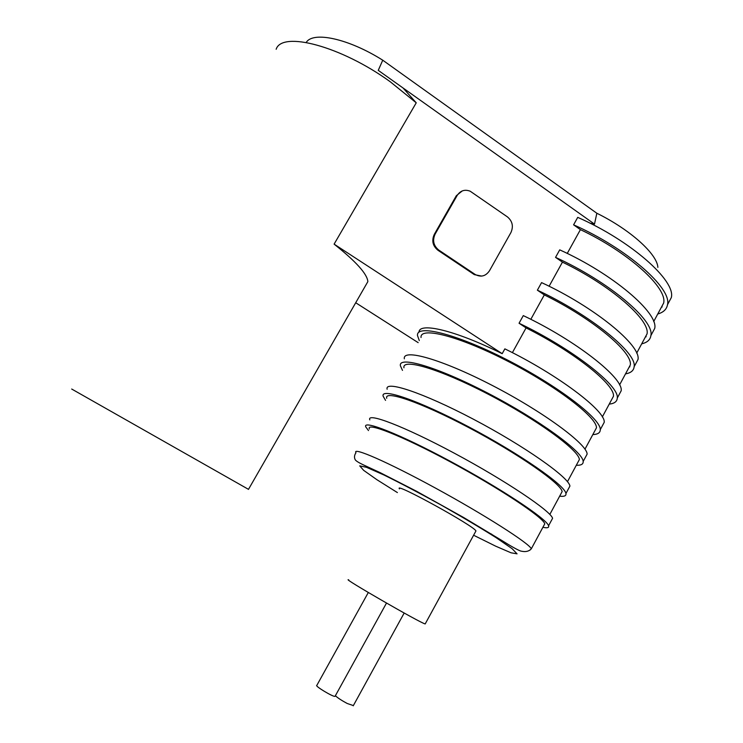 <?xml version="1.0" encoding="UTF-8"?>
<svg xmlns="http://www.w3.org/2000/svg" width="743" height="743" viewBox="0 0 743 743"><rect width="100%" height="100%" fill="white"/><g stroke="black" fill="none" stroke-linecap="round" stroke-linejoin="round"><path stroke-width="1.11" d="M425.321 623.693L425.191 623.934C421.105 623.461 339.709 576.512 348.746 579.874M475.669 531.468L475.947 530.948C474.34 526.025 392.898 481.306 399.465 488.875M355.711 302.745L418.16 342.634M462.267 190.923L456.313 195.725L434.284 234.379C431.488 240.648 432.705 245.942 437.943 250.261L474.313 274.622L481.668 276.09M589.831 223.104L594.493 224.098L403.031 87.971L416.238 102.813L334.109 244.131L502.194 353.677L504.859 348.866C557.659 374.537 605.944 411.093 604.208 422.349L600.288 429.64C600.929 418.69 557.287 385.329 506.299 359.426C455.338 333.412 416.117 324.078 417.492 335.548L419.303 340.6M611.257 400.356L613.439 396.298C615.334 384.92 574.432 352.052 526.072 327.904L512.382 352.656M526.072 327.904L519.06 323.242L523.286 315.608C576.169 340.666 623.674 378.159 621.167 390.818L617.275 398.062C619.606 385.719 571.915 348.439 519.06 323.242M627.816 369.605L630.296 364.999C632.887 352.349 592.691 318.598 544.322 294.897L530.818 319.323M544.322 294.897L537.375 290.179L541.573 282.609C594.521 307.063 641.265 345.476 637.996 359.528L634.132 366.708C637.225 352.981 590.304 314.772 537.375 290.179M644.255 339.068L647.032 333.923C650.301 320.029 610.802 285.414 562.442 262.14L549.105 286.25M562.442 262.14L555.55 257.375L559.72 249.862C612.734 273.721 658.725 313.035 654.713 328.452L650.877 335.585C654.722 320.484 608.554 281.374 555.55 257.375M660.583 308.744L663.638 303.07C667.585 287.95 628.782 252.481 580.413 229.633L567.253 253.428M580.413 229.633L573.596 224.823L577.729 217.365C630.807 240.639 676.056 280.835 671.31 297.609L667.493 304.695C672.081 288.228 626.665 248.236 573.596 224.823M594.493 224.098L596.843 213.25L382.747 60.202L378.252 70.353L403.031 87.971M657.871 267.378C657.258 254.143 630.343 229.708 596.843 213.25M306.246 42.444C312.979 31.03 348.551 38.552 382.747 60.202M276.155 49.27C281.922 30.732 340.898 45.982 390.27 81.776L416.238 102.813M71.69 389.035L248.487 489.349M334.109 244.131C356.036 261.536 367.283 274.028 367.85 281.625L365.324 286.018M418.996 332.167C418.978 321.97 454.92 330.161 502.194 353.677M661.437 307.165L662.162 306.933M668.059 303.646L671.31 297.609M657.759 314.001C663.462 312.366 666.703 309.264 667.493 304.695M645.398 336.941L646.159 336.746M651.76 333.941L654.713 328.452M641.692 343.833C647.218 342.551 650.283 339.811 650.877 335.585M629.256 366.94L629.906 366.801M635.349 364.46L637.996 359.528M625.522 373.868C630.872 372.958 633.742 370.571 634.132 366.708M618.817 395.192L621.167 390.818M609.232 404.118C614.396 403.57 617.08 401.554 617.275 398.062M602.164 426.138L604.208 422.349M592.821 434.59C597.809 434.404 600.298 432.76 600.288 429.64M594.576 431.339L596.462 427.819C597.066 417.297 555.188 385.311 506.336 360.485C457.502 335.539 419.739 326.493 421.04 337.517M585.4 457.316L587.128 454.103C587.193 444.212 542.966 411.566 491.977 385.292C441.026 358.925 402.39 348.337 404.341 358.823M576.299 465.267C581.11 465.462 583.394 464.189 583.171 461.449C583.069 451.874 538.666 419.451 487.687 393.066C436.726 366.587 398.267 355.618 400.393 365.807L402.492 370.376M577.775 462.536L579.364 459.583C579.234 450.369 536.641 419.284 487.798 393.994C438.964 368.612 401.926 357.996 403.951 367.794M568.506 488.718L569.918 486.098C569.222 477.6 524.233 445.902 473.254 419.136C422.303 392.295 384.428 380.054 387.14 389.248M559.665 496.166C564.281 496.742 566.37 495.85 565.934 493.491C565.061 485.318 519.905 453.843 468.926 426.965C417.965 400.013 380.277 387.391 383.165 396.288L385.552 400.366M560.854 493.965L562.135 491.578C561.271 483.712 517.955 453.527 469.112 427.773C420.278 401.935 383.973 389.731 386.731 398.285M551.492 520.351L552.578 518.326C551.111 511.24 505.351 480.498 454.391 453.239C403.43 425.925 366.336 412.003 369.819 419.888M542.91 527.289C547.331 528.254 549.216 527.753 548.566 525.775C546.922 519.023 500.986 488.504 450.026 461.134C399.065 433.698 362.147 419.396 365.816 426.974L368.5 430.569M543.811 525.617L544.777 523.806C543.161 517.295 499.11 488.04 450.277 461.812C401.452 435.519 365.89 421.708 369.392 428.99M507.45 216.91L470.208 191.22C464.821 189.149 460.474 190.552 457.177 195.437L435.101 234.156C432.305 240.435 433.522 245.738 438.76 250.066L475.195 274.483C480.935 277.464 485.69 276.238 489.451 270.805L510.924 232.54C513.627 226.401 512.475 221.191 507.45 216.91M335.381 695.727C337.647 697.872 341.576 700.454 347.157 703.463L353.362 705.581M335.186 696.07L335.047 696.33C333.393 697.278 314.233 685.724 316.843 685.352L368.305 592.505M486.814 531.802L491.801 534.282M529.935 550.136L531.329 548.78C529.137 543.328 484.501 514.797 435.677 488.197C386.852 461.552 351.876 446.478 355.962 452.775C354.327 455.125 354.067 457.419 355.163 459.638C355.758 460.781 358.358 462.462 362.955 464.672L380.555 472.845L416.461 491.216L463.948 517.685L501.804 540.467C511.212 546.365 517.481 549.885 520.62 551.018C525.347 552.207 528.914 551.464 531.329 548.78L544.777 523.806M473.616 535.239L495.711 546.189L511.035 552.792L517.063 553.841L512.15 548.715L496.148 537.691C480.331 527.734 461.756 516.719 440.404 504.627C418.987 492.841 400.096 482.922 383.722 474.888L366.438 467.282L359.733 465.87L363.661 470.356L376.933 479.727L397.403 492.581M457.177 195.437L456.313 195.725M435.101 234.156L434.284 234.379M438.76 250.066L437.943 250.261M475.093 274.418L474.21 274.557M475.947 530.948L425.191 623.934M248.45 489.414L367.85 281.625M663.638 303.07L653.682 321.57M647.032 333.923L636.695 353.12M630.296 364.999L619.578 384.902M613.439 396.298L602.332 416.925M596.462 427.819L584.964 449.19M587.128 454.103L583.171 461.449M579.364 459.583L567.457 481.687M569.918 486.098L565.934 493.491M562.135 491.578L549.829 514.435M552.578 518.326L548.566 525.775M475.195 274.483L474.313 274.622M404.173 613.031L353.231 705.822M386.49 603.075L335.047 696.33"/></g></svg>
